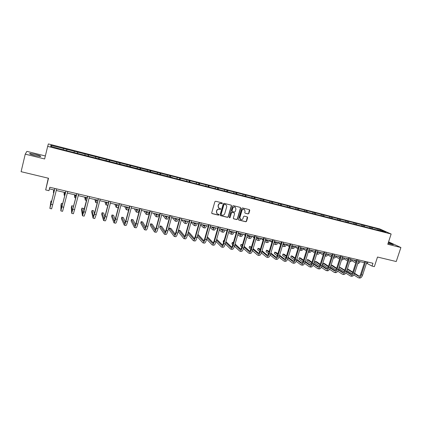 <?xml version="1.0" encoding="UTF-8"?>
<svg xmlns="http://www.w3.org/2000/svg" width="422" height="422" viewBox="0 0 422 422"><rect width="100%" height="100%" fill="white"/><g stroke="black" fill="none" stroke-linecap="round" stroke-linejoin="round"><path stroke-width="0.63" d="M222.336 203.388L222.041 202.85L215.647 201.257L214.867 201.727L211.696 212.862L212.124 213.627L218.512 215.167L219.055 214.84L218.828 214.334L217.599 213.991C216.697 213.495 216.354 212.725 216.576 211.675L216.839 210.747C217.298 209.581 218.127 209.08 219.324 209.249L220.152 209.449L220.695 209.122L220.463 208.61L219.266 208.278C218.343 207.788 217.995 207.007 218.216 205.936L218.48 205.013C218.939 203.842 219.767 203.341 220.97 203.51L221.793 203.715L222.336 203.388M218.786 207.977L218.053 205.809L218.316 204.886C218.775 203.715 219.604 203.214 220.801 203.388L221.624 203.589L222.167 203.262L222.093 202.866M211.807 213.427L218.348 215.03L218.828 214.334M217.103 213.664L216.412 211.543L216.676 210.62C217.135 209.454 217.963 208.953 219.16 209.117L219.983 209.317L220.527 208.99L220.458 208.605M388.055 243.404L393.309 244.691C393.483 244.38 391.827 243.673 388.33 242.56M35.459 154.394L29.867 153.466C28.997 153.75 30.685 154.463 34.931 155.602L40.496 156.525C41.34 156.23 39.663 155.523 35.459 154.394M45.354 155.976L26.887 151.361L25.246 154.141L21.1 171.685L48.509 178.248L45.671 189.921L48.968 190.686L49.807 187.268L372.964 263.27L372.04 266.087L374.356 266.63L377.505 257.04L396.232 261.529L400.9 247.524L388.572 241.832M248.099 213.922L248.859 213.458L249.761 210.393L249.434 209.665L242.46 207.93L241.695 208.394L238.499 219.345L238.81 220.062L245.799 221.761L246.559 221.297L247.64 217.61L247.324 216.892L244.296 216.143L243.531 216.607L242.993 218.438C242.534 219.514 241.769 219.899 240.704 219.593L239.865 217.678L241.97 210.472C242.418 209.407 243.172 209.017 244.227 209.301L245.103 211.243L244.749 212.445L245.071 213.168L248.099 213.922L248.663 213.326L249.423 209.665M25.246 154.141L44.632 158.962L47.67 146.376L391.147 234.031L387.771 244.259L400.9 247.524M231.483 205.857L231.066 205.092L224.035 203.346L223.259 203.815L220.078 214.888L220.5 215.647L227.527 217.346L228.297 216.876L231.483 205.857L231.166 205.129M233.292 205.646L240.34 207.408L240.667 208.136L237.475 219.097L236.71 219.561L233.64 218.812L233.324 218.095L234.616 213.643L234.205 212.888L232.227 212.403L231.456 212.873L230.111 217.515L229.505 217.815L229.283 217.314L232.522 206.115L233.292 205.646M376.746 229.911L179.455 179.508L179.825 178.116L371.239 227.163L381.066 229.874L385.882 232.042L376.925 229.753M47.67 146.376L48.366 143.934L379.811 228.946L391.147 234.031M172.181 177.651L179.455 179.508M172.287 177.451L63.405 149.863L50.666 146.365L50.914 145.316L179.825 178.116M369.857 227.949L369.704 226.967M364.492 226.577L364.344 225.596M361.949 225.923L361.807 224.942M356.537 224.541L356.395 223.56M353.974 223.887L353.831 222.9M348.509 222.489L348.377 221.503M345.919 221.83L345.787 220.838M340.401 220.416L340.274 219.429M337.785 219.751L337.663 218.76M332.214 218.327L332.103 217.335M329.577 217.652L329.466 216.66M323.954 216.212L323.848 215.22M321.29 215.531L321.189 214.54M315.614 214.081L315.519 213.089M312.924 213.395L312.829 212.398M307.19 211.928L307.105 210.931M304.473 211.237L304.394 210.24M298.692 209.755L298.612 208.758M295.949 209.054L295.875 208.057M290.104 207.561L290.041 206.558M287.335 206.854L287.271 205.852M281.432 205.345L281.379 204.343M278.636 204.633L278.583 203.626M272.681 203.109L272.633 202.101M269.858 202.386L269.816 201.378M263.84 200.851L263.803 199.843M260.986 200.123L260.954 199.11M254.909 198.567L254.888 197.559M252.029 197.834L252.008 196.821M245.894 196.262L245.884 195.249M242.982 195.518L242.977 194.505M236.784 193.983L236.784 192.923M233.846 193.186L233.851 192.168M227.585 191.693L227.595 190.57M224.62 190.823L224.631 189.81M218.29 189.388L218.316 188.191M215.294 188.444L215.32 187.426M208.901 187.03L208.943 185.791M205.878 186.033L205.915 185.015M199.416 184.609L199.469 183.364M196.367 183.607L196.415 182.578M189.831 182.162L189.905 180.911M186.751 181.149L186.814 180.12M180.152 179.688L180.236 178.437M177.04 178.664L177.119 177.636M170.367 177.187L170.472 175.937M167.228 176.159L167.318 175.13M160.481 174.661L160.603 173.405M157.316 173.627L157.417 172.593M150.496 172.113L150.633 170.852M147.299 171.063L147.41 170.029M140.399 169.533L140.552 168.272M137.171 168.478L137.303 167.439M130.203 166.927L130.372 165.667M126.938 165.862L127.085 164.823M119.89 164.295L120.08 163.029M116.599 163.219L116.757 162.18M109.472 161.631L109.678 160.365M106.149 160.545L106.318 159.505M98.943 158.941L99.165 157.67M95.583 157.844L95.768 156.799M88.293 156.219L88.536 154.948M84.901 155.117L85.107 154.072M77.532 153.471L77.796 152.2M74.108 152.358L74.325 151.308M66.655 150.691L66.934 149.414M63.194 149.567L63.427 148.518M50.914 145.316L51.669 146.624M48.277 178.195L45.671 189.921M366.496 263.18L372.04 266.087M49.411 188.877L54.449 190.058M56.274 190.486L65.494 192.643M67.33 193.076L76.419 195.207M78.265 195.639L87.222 197.739M89.084 198.171L97.909 200.239M99.782 200.677L108.486 202.718M110.364 203.161L118.946 205.171M120.834 205.614L129.296 207.592M131.195 208.041L139.534 209.992M141.444 210.441L149.662 212.366M151.588 212.82L159.69 214.719M161.621 215.173L169.612 217.04M171.554 217.499L179.429 219.345M181.381 219.799L189.146 221.619M191.103 222.077L198.767 223.876M200.73 224.335L208.283 226.102M210.256 226.567L217.705 228.323M219.688 228.777L227.036 230.496M229.025 230.966L236.267 232.664M238.261 233.129L245.409 234.806M247.413 235.276L254.461 236.927M256.47 237.396L263.423 239.026M265.438 239.496L272.296 241.104M274.316 241.579L281.078 243.162M283.109 243.636L289.782 245.203M291.813 245.678L298.396 247.223M300.432 247.698L306.931 249.223M308.973 249.697L315.382 251.201M317.428 251.681L323.748 253.163M325.8 253.643L332.04 255.104M334.097 255.584L340.248 257.03M342.311 257.51L348.382 258.934M350.45 259.419L356.442 260.822M358.51 261.308L364.423 262.695M367.826 262.062L367.388 263.386M372.373 228.592L372.22 227.611M381.066 229.874L380.528 230.676M66.56 150.67L66.924 149.182M77.379 153.434L77.743 151.957M88.077 156.166L88.446 154.7M98.664 158.872L99.038 157.411M109.14 161.547L109.509 160.096M119.5 164.195L119.874 162.755M129.754 166.811L130.129 165.382M139.904 169.407L140.278 167.982M149.942 171.97L150.322 170.551M159.88 174.508L160.26 173.099M169.713 177.018L170.092 175.621M189.109 181.856L189.462 180.584M198.667 184.203L198.999 183.027M208.109 186.608L208.436 185.448M217.457 188.993L217.784 187.843M226.704 191.361L227.036 190.211M235.861 193.698L236.193 192.559M244.929 196.019L245.261 194.885M253.907 198.314L254.239 197.185M262.795 200.582L263.128 199.464M271.599 202.834L271.932 201.716M280.319 205.06L280.651 203.953M288.949 207.265L289.286 206.163M297.499 209.454L297.837 208.357M305.966 211.617L306.303 210.525M314.353 213.759L314.691 212.672M322.661 215.885L322.999 214.803M330.89 217.989L331.228 216.913M339.045 220.073L339.383 219.002M347.121 222.136L347.459 221.07M355.118 224.177L355.456 223.122M363.047 226.203L363.384 225.153M370.896 228.212L371.239 227.163M220.194 215.457L227.358 217.209L228.128 216.744L231.309 205.73M224.446 204.369L223.903 204.702L221.112 214.418L221.334 214.925L222.273 215.157C223.465 215.32 224.288 214.819 224.741 213.659L226.651 207.028C226.878 205.952 226.524 205.166 225.585 204.681L224.272 204.248L223.903 204.702M221.17 214.793L220.943 214.281L223.734 204.575M225.87 204.828L225.311 204.586M224.272 204.248L225.137 204.464M233.44 218.665L236.526 219.424L237.291 218.96L240.482 208.009L240.34 207.408M234.31 212.925L232.047 212.271L231.277 212.741L230.111 217.515M229.341 217.683L229.937 217.377M235.961 209.017L235.08 207.065C234.01 206.775 233.25 207.165 232.796 208.236L232.058 210.794L232.475 211.549L234.453 212.034L235.218 211.57L235.961 209.017M235.276 207.16L234.901 206.938C233.83 206.648 233.071 207.038 232.622 208.109L232.796 208.236M232.184 211.38L231.878 210.662L232.622 208.109M245.071 213.168L247.909 213.79M244.401 209.386L244.043 209.17C242.988 208.89 242.233 209.28 241.785 210.341L241.97 210.472M240.318 219.35L239.68 217.541L241.785 210.341M238.615 219.915L245.609 221.619L246.369 221.154L247.324 216.887M54.121 189.979L53.794 191.066L53.91 189.932M53.689 189.879L53.394 192.727L54.164 189.99M51.716 201.188L50.962 201.014L49.87 208.457L54.881 188.465M49.875 208.457L51.637 208.853L56.669 188.882M54.844 188.455L50.281 206.759L50.962 201.014M64.909 192.506L64.54 193.577L64.529 192.421M64.139 192.327L64.139 195.228L64.988 192.527M75.58 195.006L75.169 196.061L75.042 194.88M74.478 194.748L74.773 197.707L75.696 195.033M62.746 203.71L61.396 203.399L61.005 204.976L60.842 210.921L65.964 191.071M60.858 210.926L62.593 211.316L67.726 191.482M65.89 191.05L61.248 209.233L61.396 203.399M73.439 207.065L73.37 206.136L71.724 205.762L71.334 207.329L71.698 213.363L76.92 193.645M71.714 213.363L73.428 213.748L78.661 194.057M76.815 193.624L72.099 211.68L71.724 205.762M86.135 197.48L85.687 198.519L85.439 197.317M84.716 197.148L85.291 200.155L86.288 197.517M83.931 210.71L83.577 208.468L81.947 208.099L81.557 209.655L82.438 215.774L83.793 211.797L87.755 196.193M82.459 215.779L84.147 216.159L85.518 212.192L89.48 196.599M87.623 196.161L82.833 214.102L81.947 208.099M96.585 199.928L96.089 200.951L95.736 199.733M94.844 199.522L95.699 202.581L96.77 199.975M98.31 198.678L94.412 213.875L93.679 210.778L92.065 210.409L91.669 211.955L93.056 218.158L94.496 214.228L98.474 198.715M93.083 218.169L94.75 218.543L96.2 214.613L100.183 199.115M94.412 213.875L93.452 216.502L92.065 210.409M106.919 202.354L106.386 203.357L105.917 202.117M104.872 201.874L105.996 204.976L107.141 202.402M106.027 204.987L107.832 205.234M104.835 216.771L103.68 213.063L102.082 212.699L101.686 214.239L103.569 220.521C103.891 220.469 104.398 219.171 105.083 216.628L109.082 201.21M103.601 220.527L105.242 220.896C105.574 220.848 106.086 219.551 106.771 217.008L110.77 201.605M108.887 201.162L104.972 216.27L103.96 218.87L102.082 212.699M117.147 204.749L116.577 205.741L115.997 204.48M114.795 204.195L116.187 207.35L117.4 204.807M116.224 207.36L117.812 207.73L118.619 206.405M115.18 219.493L113.576 215.32L111.999 214.962L111.598 216.491L113.966 222.858C114.336 222.816 114.863 221.529 115.554 219.002L119.568 203.678M114.003 222.863L115.623 223.227C115.997 223.191 116.535 221.909 117.226 219.382L121.241 204.069M119.347 203.626L115.417 218.643L114.357 221.212L111.999 214.962M127.27 207.123L126.663 208.099L125.978 206.817M124.622 206.5L126.273 209.702C126.568 209.739 126.996 208.901 127.555 207.186M126.31 209.708L127.882 210.077C128.183 210.114 128.61 209.275 129.169 207.566M125.424 222.088L123.377 217.562L121.81 217.203L121.409 218.728L124.253 225.169C124.664 225.137 125.223 223.866 125.92 221.355L129.95 206.115M124.295 225.179L125.893 225.538C126.31 225.506 126.869 224.235 127.571 221.729L131.601 206.506M129.702 206.057L125.751 220.991L124.638 223.533L121.81 217.203M137.292 209.47L136.644 210.43L135.852 209.133M134.349 208.779L136.259 212.023C136.586 212.071 137.034 211.243 137.604 209.544M136.301 212.034L137.846 212.398C138.179 212.44 138.632 211.617 139.202 209.919M135.578 224.599L133.078 219.778L131.527 219.424L131.126 220.938L134.433 227.458C134.887 227.437 135.467 226.176 136.169 223.681L140.22 208.531M134.481 227.469L136.053 227.822C136.517 227.801 137.097 226.545 137.804 224.05L141.855 208.916M139.94 208.468L135.974 223.312C135.509 224.973 135.119 225.812 134.818 225.828L131.527 219.424M147.199 211.807L146.518 212.741L145.627 211.422M143.976 211.037L146.139 214.329C146.497 214.376 146.967 213.558 147.547 211.87M146.181 214.334L147.711 214.692C148.075 214.745 148.549 213.928 149.135 212.245M145.627 227.041L142.683 221.972L141.148 221.624L140.748 223.127L144.509 229.721C145.004 229.705 145.606 228.46 146.313 225.981L150.38 210.921M144.556 229.732L146.112 230.08C146.613 230.069 147.22 228.824 147.932 226.345L151.994 211.301M150.074 210.852L146.096 225.606C145.622 227.258 145.221 228.091 144.888 228.102L141.148 221.624M157.021 214.091L156.298 215.025L155.307 213.69M153.513 213.268L155.918 216.602C156.304 216.66 156.799 215.853 157.39 214.181M155.966 216.613L157.475 216.966C157.87 217.024 158.361 216.222 158.957 214.545M155.581 229.426L152.189 224.145L150.675 223.797L150.269 225.295L154.478 231.958C155.011 231.958 155.639 230.723 156.351 228.255L160.429 213.284M154.531 231.973L156.066 232.316C156.609 232.316 157.237 231.082 157.949 228.618L162.032 213.664M160.102 213.21L156.108 227.88C155.628 229.521 155.212 230.343 154.853 230.349L150.675 223.797M166.732 216.37L165.978 217.288L164.886 215.937M166.637 216.576L166.41 216.291M162.95 215.484L165.598 218.86C166.015 218.923 166.526 218.127 167.133 216.46M165.651 218.87L167.138 219.218C167.56 219.282 168.077 218.485 168.684 216.824M165.435 231.762L161.605 226.297L160.107 225.955L159.695 227.442L164.343 234.178C164.918 234.184 165.566 232.96 166.289 230.512L170.377 215.626M164.401 234.189L165.915 234.526C166.495 234.537 167.149 233.319 167.872 230.871L171.965 216.001M170.024 215.542L166.015 230.127C165.535 231.762 165.102 232.575 164.717 232.575L160.107 225.955M176.349 218.622L175.557 219.524L174.37 218.158M176.211 218.897L175.879 218.512M172.297 217.673L175.183 221.091C175.626 221.165 176.159 220.374 176.776 218.723M175.235 221.102L176.707 221.445C177.161 221.518 177.694 220.732 178.311 219.081M175.188 234.062L170.931 228.429L169.444 228.086L169.037 229.568L174.107 236.367C174.724 236.389 175.394 235.175 176.116 232.738L180.226 217.942M174.17 236.383L175.663 236.721C176.285 236.737 176.955 235.529 177.683 233.097L181.792 218.311M179.846 217.852L175.821 232.353C175.336 233.978 174.893 234.785 174.481 234.774L169.444 228.086M185.865 220.854L185.042 221.745L183.76 220.358M185.691 221.186L185.258 220.706M181.555 219.841L184.667 223.301C185.142 223.38 185.696 222.6 186.324 220.959M184.725 223.312L186.181 223.649C186.656 223.734 187.215 222.953 187.843 221.313M184.847 236.32L180.162 230.539L178.691 230.201L178.279 231.673L183.77 238.541C184.425 238.567 185.116 237.37 185.849 234.948L189.969 220.231M183.839 238.557L185.311 238.889C185.97 238.915 186.666 237.718 187.394 235.297L191.519 220.595M189.562 220.136L185.527 234.558C185.042 236.172 184.578 236.969 184.145 236.953L178.691 230.201M195.286 223.059L194.431 223.94L193.06 222.536M195.075 223.444L194.537 222.885M191.034 222.325L194.062 225.485C194.563 225.575 195.133 224.799 195.771 223.175M194.12 225.501L195.555 225.833C196.061 225.923 196.636 225.153 197.28 223.528M187.732 234.11L193.339 240.693C194.03 240.725 194.742 239.538 195.476 237.132L199.611 222.499M193.408 240.709L194.864 241.031C195.56 241.067 196.272 239.886 197.011 237.48L201.146 222.863M199.184 222.399L195.133 236.737C194.642 238.34 194.167 239.132 193.709 239.11L188.143 232.638M194.405 238.551L189.309 232.627L188.217 232.374M204.617 225.248L203.726 226.113L202.265 224.694M204.369 225.67L203.731 225.037M200.571 224.9L203.357 227.653C203.889 227.743 204.48 226.983 205.129 225.364M203.425 227.669L204.839 227.996C205.372 228.091 205.968 227.331 206.616 225.712M197.243 236.652L202.808 242.819C203.536 242.861 204.269 241.685 205.008 239.295L209.154 224.747M202.882 242.835L204.317 243.156C205.05 243.204 205.783 242.028 206.527 239.638L210.673 225.1M208.7 224.636L204.638 238.894C204.148 240.493 203.657 241.273 203.172 241.247L197.66 235.186M203.868 240.746L198.361 234.695L197.834 234.574M213.854 227.411L212.931 228.265L211.38 226.83M213.569 227.864L212.83 227.168M210.019 227.405L212.567 229.795C213.121 229.895 213.727 229.141 214.392 227.537M212.635 229.811L214.033 230.138C214.592 230.238 215.204 229.484 215.869 227.88M206.669 239.132L212.182 244.924C212.946 244.976 213.696 243.81 214.445 241.431L218.601 226.967M212.261 244.939L213.68 245.261C214.445 245.314 215.199 244.153 215.948 241.774L220.105 227.321M218.127 226.857L214.054 241.031C213.558 242.618 213.052 243.394 212.546 243.362L207.086 237.67M213.237 242.914L207.35 236.763M222.995 229.552L222.046 230.396L220.405 228.946M222.684 230.037L221.845 229.283M219.377 229.858L221.682 231.921C222.262 232.026 222.89 231.277 223.56 229.684M221.756 231.936L223.132 232.258C223.718 232.364 224.351 231.62 225.021 230.027M216.011 241.548L221.466 247.007C222.262 247.07 223.032 245.915 223.781 243.552L227.954 229.167M221.545 247.028L222.943 247.339C223.744 247.403 224.52 246.253 225.269 243.89L229.441 229.515M227.453 229.046L223.37 243.146C222.869 244.723 222.357 245.493 221.824 245.451L216.428 240.092M222.51 245.05L216.676 239.237M214.793 238.451L214.381 239.891M232.053 231.673L231.071 232.501L229.346 231.04M231.704 232.184L230.771 231.372M226.503 230.375L226.957 230.771M228.645 232.264L230.707 234.02C231.314 234.131 231.958 233.398 232.643 231.81M230.781 234.036L232.142 234.358C232.759 234.468 233.403 233.735 234.089 232.153M225.264 243.916L230.655 249.075C231.483 249.144 232.274 247.999 233.028 245.651L237.211 231.34M230.739 249.091L232.116 249.402C232.949 249.471 233.746 248.331 234.5 245.984L238.683 231.689M236.689 231.219L232.596 245.24C232.089 246.807 231.562 247.572 231.008 247.524L225.686 242.46M231.694 247.165L225.918 241.653M224.114 240.577L223.607 240.461L223.191 241.896L223.613 242.307M224.029 240.872L223.607 240.461M241.02 233.777L240.007 234.59L238.256 233.16M240.64 234.305L239.612 233.445M235.239 232.422L236.12 233.171M237.829 234.616L239.643 236.104C240.276 236.22 240.941 235.492 241.632 233.92M239.722 236.12L241.067 236.436C241.706 236.552 242.37 235.824 243.067 234.252M234.426 246.226L239.749 251.116C240.614 251.195 241.421 250.061 242.181 247.725L246.374 233.498M239.838 251.137L241.199 251.443C242.064 251.523 242.882 250.394 243.642 248.057L247.835 233.841M245.831 233.371L241.727 247.313C241.22 248.874 240.682 249.629 240.102 249.576L234.854 244.781M240.788 249.249L235.075 244.016M233.34 242.687L232.332 242.455L231.915 243.884L232.759 244.67M233.181 243.236L232.332 242.455M249.898 235.856L248.853 236.663L247.35 235.481M249.492 236.404L248.363 235.497M243.89 234.447L245.198 235.518M246.923 236.932L248.495 238.161C249.154 238.288 249.835 237.565 250.536 236.003M248.579 238.182L249.908 238.493C250.568 238.615 251.248 237.897 251.955 236.336M243.505 248.495L248.758 253.142C249.65 253.226 250.483 252.103 251.243 249.782L255.447 235.629M248.848 253.163L250.193 253.464C251.09 253.548 251.923 252.43 252.688 250.109L256.892 235.972M254.883 235.497L250.768 249.365C250.262 250.916 249.708 251.665 249.107 251.607L243.937 247.06M249.787 251.317L244.148 246.332M242.455 244.834L240.978 244.433L240.561 245.852L241.822 246.986M242.244 245.557L240.978 244.433M258.691 237.918L257.62 238.71L256.36 237.76M258.253 238.477L257.035 237.528M252.462 236.457L254.192 237.829M255.932 239.205L257.262 240.202C257.942 240.334 258.639 239.622 259.351 238.071M257.351 240.223L258.66 240.529C259.345 240.661 260.042 239.949 260.754 238.398M252.488 250.721L257.673 255.146C258.602 255.236 259.451 254.128 260.216 251.818L264.43 237.744M257.773 255.168L259.097 255.463C260.026 255.558 260.88 254.45 261.645 252.14L265.86 238.082M263.845 237.607L259.72 251.401C259.208 252.942 258.644 253.68 258.027 253.617L252.931 249.297M258.702 253.358L253.137 248.605M251.428 247.144L249.544 246.39L249.122 247.804L250.8 249.254M251.222 247.83L249.544 246.39M267.4 239.954L266.298 240.74L265.285 240.002M266.931 240.529L265.623 239.543M260.949 238.446L263.101 240.097M264.852 241.442L265.944 242.228C266.651 242.36 267.363 241.658 268.081 240.118M266.034 242.249L267.326 242.55C268.039 242.687 268.751 241.98 269.473 240.445M261.387 252.91L266.509 257.13C267.464 257.23 268.329 256.128 269.104 253.833L273.324 239.833M266.604 257.151L267.917 257.446C268.877 257.547 269.742 256.449 270.518 254.155L274.743 240.171M272.723 239.696L268.587 253.411C268.07 254.941 267.495 255.674 266.857 255.611L261.84 251.496M267.532 255.373L262.041 250.837M260.316 249.407L259.377 248.637L258.027 248.326L257.605 249.734L259.694 251.486M260.121 250.067L258.027 248.326M276.025 241.98L274.896 242.75L274.126 242.212M275.529 242.56L274.295 241.653M269.452 240.487L271.926 242.328M273.688 243.647L274.543 244.227C275.271 244.37 275.999 243.673 276.732 242.144M274.638 244.248L275.914 244.549C276.647 244.691 277.375 243.995 278.109 242.465M270.201 255.057L275.255 259.092C276.241 259.203 277.122 258.111 277.898 255.827L282.128 241.906M275.355 259.119L276.647 259.409C277.639 259.514 278.525 258.428 279.301 256.143L283.531 242.239M281.506 241.759L277.365 255.405C276.848 256.924 276.257 257.652 275.598 257.584L270.666 253.659M276.273 257.367L270.855 253.026M269.12 251.633L267.77 250.552L266.43 250.246L266.013 251.644L268.503 253.675M268.93 252.261L266.43 250.246M284.565 243.979L283.415 244.739L282.877 244.391M284.043 244.57L283.041 243.853M278.035 242.618L280.667 244.528M282.445 245.82L283.062 246.211C283.811 246.358 284.555 245.673 285.293 244.148M283.157 246.237L284.417 246.527C285.172 246.675 285.921 245.989 286.659 244.47M278.926 257.172L283.916 261.039C284.934 261.155 285.831 260.073 286.612 257.805L290.853 243.958M284.022 261.065L285.293 261.35C286.316 261.466 287.218 260.39 287.999 258.116L292.24 244.285M290.209 243.805L286.053 257.378C285.536 258.892 284.934 259.609 284.254 259.535L279.406 255.79M284.929 259.345L279.591 255.183M277.845 253.822L276.088 252.451L274.759 252.15L274.337 253.543L277.222 255.822M277.66 254.424L274.759 252.15M293.026 245.963L291.85 246.712L291.549 246.538M292.478 246.559L291.707 246.021M286.538 244.723L289.323 246.691M291.111 247.957L291.496 248.178C292.272 248.326 293.032 247.651 293.775 246.137M291.597 248.199L292.842 248.489C293.617 248.642 294.382 247.962 295.126 246.453M287.572 259.256L292.493 262.969C293.538 263.085 294.456 262.02 295.236 259.762L299.488 245.989M292.599 262.99L293.86 263.275C294.909 263.397 295.827 262.331 296.613 260.073L300.86 246.311M298.823 245.831L294.661 259.33C294.139 260.838 293.533 261.55 292.831 261.471L288.068 257.889M293.501 261.297L288.247 257.309M286.485 255.975L284.322 254.334L283.009 254.033L282.587 255.421L285.858 257.937M286.306 256.55L283.009 254.033M301.408 247.925L300.142 248.642M300.828 248.532L300.29 248.162M298.333 247.419L297.858 247.097M294.962 246.796L297.9 248.827M299.958 250.146L301.187 250.436C301.983 250.589 302.764 249.919 303.518 248.421M299.704 250.061L299.857 250.125C300.649 250.278 301.424 249.608 302.178 248.11M296.133 261.308L300.986 264.874C302.062 265.005 302.996 263.945 303.782 261.698L308.039 247.999M301.097 264.9L302.342 265.18C303.423 265.306 304.357 264.251 305.143 262.004L309.4 248.321M307.358 247.841L303.186 261.265C302.664 262.764 302.041 263.47 301.324 263.386L296.645 259.957M301.994 263.233L296.819 259.403M295.047 258.09L292.488 256.201L291.185 255.901L290.763 257.278L294.408 260.015M294.873 258.644L291.185 255.901M309.711 249.871L308.74 250.615M309.104 250.478L308.793 250.272M306.831 249.529L306.066 249.017M303.302 248.843L306.398 250.932M310.502 250.056C309.78 251.475 309.025 252.15 308.234 252.076L309.453 252.361C310.276 252.52 311.067 251.855 311.826 250.367M304.61 263.333L309.4 266.767C310.508 266.899 311.452 265.849 312.243 263.618L316.505 249.993M309.516 266.794L310.745 267.068C311.853 267.205 312.802 266.155 313.593 263.924L317.856 250.309M315.809 249.829L311.631 263.18C311.104 264.673 310.476 265.369 309.737 265.285L305.143 262.004L303.782 261.698M310.402 265.148L305.312 261.466M303.523 260.179L300.575 258.048L299.282 257.752L298.86 259.124L302.88 262.067M303.36 260.712L299.282 257.752M317.935 251.797L317.18 252.472M315.25 251.612L314.195 250.921M311.568 250.863L314.812 253.01M316.685 254.044L317.645 254.266C318.483 254.434 319.29 253.775 320.061 252.298M316.7 253.997L318.747 251.987M313.013 265.332L317.734 268.64C318.868 268.782 319.829 267.738 320.625 265.517L324.893 251.966M317.856 268.666L319.064 268.935C320.198 269.078 321.163 268.039 321.96 265.823L326.232 252.277M324.18 251.797L319.997 265.079C319.465 266.562 318.826 267.258 318.067 267.163L313.562 264.014M318.731 267.042L313.725 263.502M311.927 262.236L308.593 259.878L307.311 259.588L306.889 260.949L311.267 264.082M311.768 262.748L307.311 259.588M326.079 253.706L325.631 254.186M323.59 253.669L322.25 252.81M319.755 252.857L323.152 255.057M325.061 255.996L325.758 256.154C326.617 256.328 327.435 255.679 328.216 254.208M325.109 255.837L326.913 253.902M321.332 267.305L325.99 270.491C327.15 270.639 328.126 269.611 328.923 267.4L333.201 253.917M326.111 270.518L327.308 270.787C328.469 270.94 329.45 269.906 330.247 267.701L334.525 254.229M332.467 253.743L328.279 266.962C327.746 268.434 327.097 269.12 326.322 269.025L321.902 266.002M326.987 268.914L322.055 265.512M320.251 264.267L316.532 261.693L315.266 261.403L314.838 262.764L319.575 266.076M320.098 264.758L315.266 261.403M331.982 255.278L331.502 254.978M331.85 255.7L330.231 254.682M327.862 254.83L331.412 257.082M333.354 257.926L333.791 258.027C334.672 258.206 335.506 257.562 336.297 256.101M333.454 257.599L335.005 255.801M329.571 269.252L334.171 272.332C335.353 272.485 336.345 271.462 337.146 269.268L341.43 255.853M334.293 272.359L335.474 272.623C336.661 272.781 337.658 271.757 338.46 269.563L342.743 256.159M340.681 255.674L336.482 268.825C335.949 270.291 335.29 270.971 334.498 270.866L330.157 267.97M335.158 270.771L330.315 267.495M328.501 266.266L324.402 263.492L323.147 263.207L322.719 264.557L327.804 268.039M328.348 266.741L323.147 263.207M340.164 257.299L339.399 256.829M340.032 257.705L338.138 256.534M335.901 256.776L339.594 259.082M341.567 259.836L341.757 259.883C342.659 260.063 343.503 259.43 344.299 257.979M341.746 259.287L343.023 257.678M337.732 271.172L342.268 274.152C343.482 274.311 344.489 273.298 345.291 271.114L349.585 257.768M342.395 274.179L343.561 274.442C344.774 274.601 345.787 273.593 346.589 271.409L350.882 258.074M348.815 257.589L344.61 270.671C344.078 272.127 343.408 272.802 342.595 272.696L338.338 269.906M343.255 272.612L338.491 269.452M336.672 268.239L332.204 265.274L331.096 265.021M336.524 268.698L331.08 265.074M330.653 266.419L335.954 269.974M348.266 259.293L347.227 258.665M348.145 259.683L345.977 258.37M343.861 258.702L347.702 261.054M349.706 261.735C350.608 261.877 351.452 261.244 352.228 259.836M349.975 260.886L350.962 259.541M345.818 273.071L350.297 275.951C351.531 276.12 352.555 275.118 353.362 272.944L357.656 259.667M350.424 275.983L351.579 276.241C352.813 276.41 353.836 275.408 354.644 273.234L358.943 259.973M356.875 259.483L352.665 272.496C352.127 273.947 351.447 274.616 350.619 274.506L346.446 271.821M351.278 274.432L346.599 271.383M344.763 270.191L339.309 266.899M344.626 270.634L339.241 267.115M338.813 268.45L344.025 271.889M356.3 261.265L354.981 260.479M356.173 261.64L353.741 260.189M351.753 260.606L355.735 263.006M357.772 263.586C358.621 263.571 359.391 262.932 360.087 261.677M358.162 262.384L358.832 261.382M353.831 274.949L358.246 277.739C359.507 277.913 360.541 276.916 361.353 274.759L365.658 261.55M358.378 277.771L359.518 278.024C360.778 278.198 361.818 277.207 362.625 275.044L366.929 261.851M364.856 261.36L360.641 274.305C360.103 275.751 359.412 276.41 358.568 276.299L354.475 273.714M359.222 276.236L354.628 273.292M352.787 272.116L347.443 268.756M352.65 272.543L347.327 269.125M346.895 270.46L352.022 273.778M50.983 204.353L52.766 204.76M62.039 206.864L63.801 207.265M72.98 209.344L74.72 209.739M83.793 211.797L85.518 212.192M94.496 214.228L96.2 214.613M105.083 216.628L106.771 217.008M115.554 219.002L117.226 219.382M125.92 221.355L127.571 221.729M136.169 223.681L137.804 224.05M146.313 225.981L147.932 226.345M156.351 228.255L157.949 228.618M166.289 230.512L167.872 230.871M164.617 232.49L164.886 232.548M176.116 232.738L177.683 233.097M174.37 234.69L174.655 234.753M185.849 234.948L187.394 235.297M184.029 236.869L184.33 236.937M194.326 223.871L194.595 223.934M195.476 237.132L197.011 237.48M193.582 239.021L193.904 239.095M203.62 226.044L203.9 226.108M205.008 239.295L206.527 239.638M203.045 241.157L203.383 241.231M212.815 228.191L213.11 228.26M214.445 241.431L215.948 241.774M212.408 243.267L212.762 243.352M221.925 230.322L222.236 230.396M223.781 243.552L225.269 243.89M221.677 245.361L222.051 245.446M230.945 232.432L231.267 232.506M233.028 245.651L234.5 245.984M230.855 247.429L231.245 247.519M239.875 234.516L240.213 234.595M242.181 247.725L243.642 248.057M239.944 249.481L240.35 249.571M248.716 236.584L249.07 236.668M251.243 249.782L252.688 250.109M248.943 251.512L249.36 251.607M257.478 238.63L257.842 238.72M260.216 251.818L261.645 252.14M257.853 253.522L258.285 253.617M266.15 240.661L266.53 240.751M269.104 253.833L270.518 254.155M266.672 255.51L267.126 255.611M274.743 242.671L275.133 242.761M277.898 255.827L279.301 256.143M275.413 257.483L275.877 257.589M283.252 244.66L283.653 244.755M286.612 257.805L287.999 258.116M284.064 259.435L284.544 259.541M291.681 246.627L292.098 246.728M295.236 259.762L296.613 260.073M292.631 261.366L293.126 261.476M300.153 248.611L300.459 248.679M301.118 263.281L301.63 263.397M312.243 263.618L313.593 263.924M309.526 265.18L310.049 265.296M320.625 265.517L321.96 265.823M317.85 267.057L318.388 267.179M328.923 267.4L330.247 267.701M326.101 268.914L326.649 269.041M337.146 269.268L338.46 269.563M334.271 270.76L334.831 270.887M345.291 271.114L346.589 271.409M342.363 272.586L342.938 272.717M353.362 272.944L354.644 273.234M350.381 274.395L350.967 274.527M361.353 274.759L362.625 275.044M358.325 276.188L358.927 276.32M29.772 153.877L29.867 153.466M53.399 192.727L53.773 192.817M64.149 195.233L64.814 195.386M74.789 197.707L75.733 197.929M85.307 200.16L86.536 200.445M95.72 202.586L97.218 202.935"/></g></svg>
